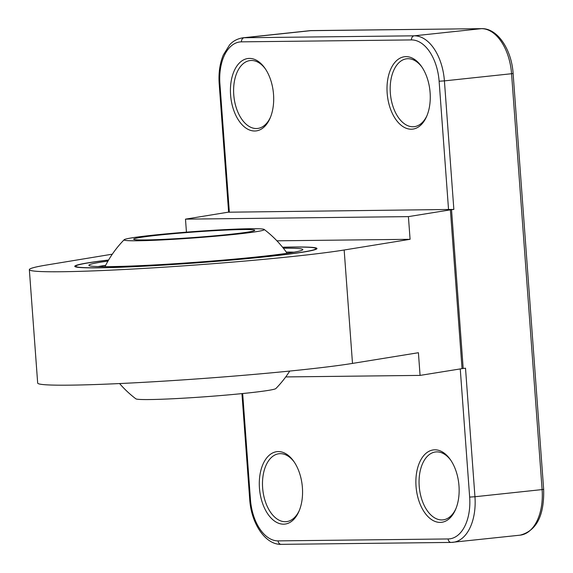<?xml version="1.0" encoding="UTF-8"?>
<svg xmlns="http://www.w3.org/2000/svg" width="573" height="573" viewBox="0 0 573 573"><rect width="100%" height="100%" fill="white"/><g stroke="black" fill="none" stroke-linecap="round" stroke-linejoin="round"><path stroke-width="0.86" d="M286.264 252.07A106.249 4.799 175.8 0 1 293.892 252.184M98.112 266.567A106.249 4.799 175.8 0 1 105.647 265.335M107.96 261.102A107.266 4.842 -4.2 0 0 88.894 265.342A107.266 4.842 -4.2 0 0 196.217 262.262A107.266 4.842 -4.2 0 0 302.831 249.635A107.266 4.842 -4.2 0 0 283.356 248.224M282.618 247.3A120.409 5.436 175.8 0 1 292.724 247.106A120.409 5.436 175.8 0 1 315.931 248.546A120.409 5.436 175.8 0 1 196.26 262.849A120.409 5.436 175.8 0 1 75.779 266.18A120.409 5.436 175.8 0 1 108.555 260.085M282.568 247.235A121.426 5.486 175.8 0 1 293.541 247.02A121.426 5.486 175.8 0 1 316.962 248.532A121.426 5.486 175.8 0 1 196.26 262.9A121.426 5.486 175.8 0 1 74.762 266.323A121.426 5.486 175.8 0 1 108.598 260.013M344.165 250A166.965 7.542 175.8 0 1 157.195 267.612A166.965 7.542 175.8 0 1 29.345 269.654L37.675 383.072A166.965 7.542 -4.2 0 0 165.518 381.031A166.965 7.542 -4.2 0 0 352.495 363.411L344.165 250L410.082 239.306L276.917 240.81M29.345 269.654A166.965 7.542 175.8 0 1 46.642 265.005L112.315 254.176M285.734 376.927L420.073 375.401L463.185 368.453L451.524 209.668L408.413 216.623L185.487 219.144L228.613 212.117M410.082 239.306L408.413 216.623M352.495 363.411L418.412 352.717L420.073 375.401M451.524 209.668L453.852 209.417L444.412 80.879L511.567 73.724L542.108 489.586L474.953 496.741L465.512 368.203L463.185 368.453M434.843 449.812A36.428 21.409 -96.1 0 0 419.157 501.604A36.428 21.409 -96.1 0 0 455.635 509.347A36.428 21.409 -96.1 0 0 450.328 459.567A36.428 21.409 -96.1 0 0 434.843 449.812M278.27 451.581A36.428 21.409 -96.1 0 0 262.577 503.38A36.428 21.409 -96.1 0 0 299.056 511.116A36.428 21.409 -96.1 0 0 293.748 461.337A36.428 21.409 -96.1 0 0 278.27 451.581M299.4 510.271A34.151 20.076 83.9 0 1 286.385 521.645A34.151 20.076 83.9 0 1 262.806 489.808A34.151 20.076 83.9 0 1 279.144 453.723A34.151 20.076 83.9 0 1 280.269 453.658A34.151 20.076 83.9 0 1 294.264 462.096M455.979 508.502A34.151 20.076 83.9 0 1 442.958 519.869A34.151 20.076 83.9 0 1 419.379 488.038A34.151 20.076 83.9 0 1 435.724 451.954A34.151 20.076 83.9 0 1 436.841 451.882A34.151 20.076 83.9 0 1 450.844 460.32M270.528 117.093A34.151 20.076 83.9 0 1 257.513 128.467A34.151 20.076 83.9 0 1 233.927 96.636A34.151 20.076 83.9 0 1 250.272 60.545A34.151 20.076 83.9 0 1 251.389 60.48A34.151 20.076 83.9 0 1 265.392 68.918M427.107 115.323A34.151 20.076 83.9 0 1 414.086 126.69A34.151 20.076 83.9 0 1 390.507 94.86A34.151 20.076 83.9 0 1 406.851 58.775A34.151 20.076 83.9 0 1 407.969 58.711A34.151 20.076 83.9 0 1 421.972 67.148M249.391 58.41A36.428 21.409 -96.1 0 0 233.705 110.202A36.428 21.409 -96.1 0 0 270.184 117.945A36.428 21.409 -96.1 0 0 264.876 68.166A36.428 21.409 -96.1 0 0 249.391 58.41M229.35 212.254L219.91 83.715L219.18 83.665L228.62 212.203L453.852 209.417M405.971 56.634A36.428 21.409 -96.1 0 0 390.285 108.426A36.428 21.409 -96.1 0 0 426.756 116.169A36.428 21.409 -96.1 0 0 421.456 66.389A36.428 21.409 -96.1 0 0 405.971 56.634M186.44 232.151L185.487 219.144M119.592 383.559A106.249 106.249 0 0 0 135.873 398.829A70.278 3.173 -4.2 0 0 206.087 396.695A70.278 3.173 -4.2 0 0 275.864 388.551A106.249 106.249 0 0 0 289.737 371.06M230.998 229.866A60.717 2.743 175.8 0 1 254.741 230.296A60.717 2.743 175.8 0 1 194.397 237.48A60.717 2.743 175.8 0 1 133.645 239.192A60.717 2.743 175.8 0 1 167.287 234.257A60.717 2.743 175.8 0 1 230.998 229.866M249.849 232.602A70.278 3.173 175.8 0 1 170.117 239.5A70.278 3.173 175.8 0 1 124.183 239.722A70.278 3.173 175.8 0 1 193.961 231.578A70.278 3.173 175.8 0 1 264.174 229.444A70.278 3.173 175.8 0 1 249.849 232.602M450.385 209.811L462.046 368.597M460.248 368.89L469.659 497.092L474.953 496.741A45.532 26.766 -96.1 0 1 452.935 542.323A45.532 26.766 -96.1 0 1 451.438 542.409A3.796 3.066 89.4 0 1 451.202 542.423L520.091 535.168A45.532 26.766 83.9 0 0 542.108 489.586L543.655 489.335C544.357 515.614 536.5 530.892 520.091 535.168M469.659 497.092A41.743 24.532 83.9 0 1 448.107 538.957L278.106 540.883A41.743 24.532 83.9 0 1 250.451 499.577L242.666 393.536M219.91 83.715A41.743 24.532 83.9 0 1 241.462 41.85L411.464 39.924A41.743 24.532 83.9 0 1 439.119 81.23L448.559 209.768M448.107 538.957A3.796 3.066 89.4 0 0 451.202 542.423L281.207 544.35A3.796 3.066 89.4 0 0 281.436 544.336M278.106 540.883A3.796 3.066 89.4 0 0 281.207 544.35C265.263 544.887 251.189 523.328 249.721 499.527L241.942 393.608M250.451 499.577L249.721 499.527M241.462 41.85A3.796 3.066 -90.6 0 1 244.234 37.746A45.532 26.766 -96.1 0 0 242.744 37.832C234.156 39.279 230.375 44.071 229.558 44.959L223.341 54.936C219.831 63.388 218.449 72.964 219.18 83.665M411.464 39.924A3.796 3.066 -90.6 0 1 414.236 35.82L244.234 37.746L311.397 30.591A3.796 3.066 -90.6 0 1 311.626 30.577A3.796 3.066 -90.6 0 1 311.862 30.584M439.119 81.23L444.412 80.879A45.532 26.766 -96.1 0 0 414.236 35.82L481.392 28.664A3.796 3.066 -90.6 0 1 481.628 28.65A3.796 3.066 -90.6 0 1 481.95 28.664M309.9 30.677L481.628 28.65C497.572 28.113 511.639 49.672 513.114 73.473L511.567 73.724A45.532 26.766 83.9 0 0 481.392 28.664L311.397 30.591A45.532 26.766 83.9 0 0 309.9 30.677L242.744 37.832M75.779 266.18L75.636 266.903M315.931 248.546L316.174 249.234M513.114 73.473L543.655 489.335M124.183 239.722A106.249 106.249 0 0 0 104.981 266.653M287.116 253.273A106.249 106.249 0 0 0 264.174 229.444"/></g></svg>
